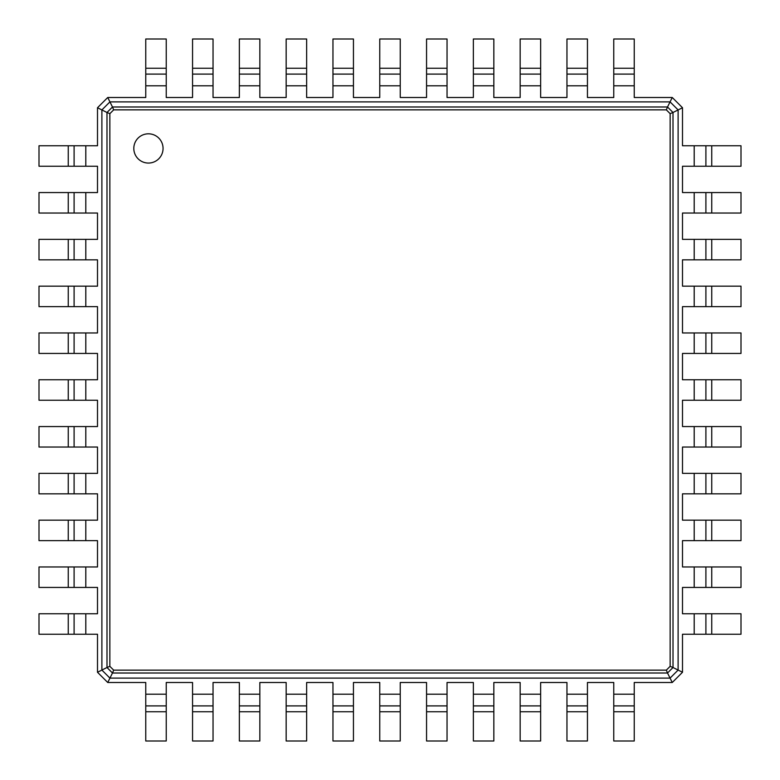 <?xml version="1.0" encoding="UTF-8"?>
<svg xmlns="http://www.w3.org/2000/svg" width="780" height="780" viewBox="0 0 780 780"><rect width="100%" height="100%" fill="white"/><g stroke="black" fill="none" stroke-linecap="round" stroke-linejoin="round"><path stroke-width="1.17" d="M587.438 711.75L566.962 711.75L566.962 741L587.438 741L587.438 682.5L613.762 682.5L613.762 741L634.237 741L634.237 682.5L672.262 682.5L667.27 672.516M566.962 711.75L566.962 682.5L540.637 682.5L540.637 694.2L520.163 694.2L520.163 682.5L493.837 682.5L493.837 694.2L473.363 694.2L473.363 682.5L447.037 682.5L447.037 694.2L426.562 694.2L426.562 682.5L400.238 682.5L400.238 694.2L379.762 694.2L379.762 682.5L353.438 682.5L353.438 694.2L332.962 694.2L332.962 682.5L306.637 682.5L306.637 694.2L286.162 694.2L286.162 682.5L259.837 682.5L259.837 694.2L239.362 694.2L239.362 682.5L213.037 682.5L213.037 694.2L192.562 694.2L192.562 682.5L166.237 682.5L166.237 694.2L145.762 694.2L145.762 682.5L107.737 682.5L97.5 672.262L97.5 634.237L85.8 634.237L85.8 613.762L97.5 613.762L97.5 587.438L85.8 587.438L85.8 566.962L97.5 566.962L97.5 540.637L85.8 540.637L85.8 520.163L97.5 520.163L97.5 493.837L85.8 493.837L85.8 473.363L97.5 473.363L97.5 447.037L85.8 447.037L85.8 426.562L97.5 426.562L97.5 400.238L85.8 400.238L85.8 379.762L97.5 379.762L97.5 353.438L85.8 353.438L85.8 332.962L97.5 332.962L97.5 306.637L85.8 306.637L85.8 286.162L97.5 286.162L97.5 259.837L85.8 259.837L85.8 239.362L97.5 239.362L97.5 213.037L85.8 213.037L85.8 192.562L97.5 192.562L97.5 166.237L85.8 166.237L85.8 145.762L97.5 145.762L97.5 107.737L107.737 97.5L145.762 97.5L145.762 85.8L166.237 85.8L166.237 97.5L192.562 97.5L192.562 85.8L213.037 85.8L213.037 97.5L239.362 97.5L239.362 85.8L259.837 85.8L259.837 97.5L286.162 97.5L286.162 85.8L306.637 85.8L306.637 97.5L332.962 97.5L332.962 85.8L353.438 85.8L353.438 97.5L379.762 97.5L379.762 85.8L400.238 85.8L400.238 97.5L426.562 97.5L426.562 85.8L447.037 85.8L447.037 97.5L473.363 97.5L473.363 85.8L493.837 85.8L493.837 97.5L520.163 97.5L520.163 85.8L540.637 85.8L540.637 97.5L566.962 97.5L566.962 85.8L587.438 85.8L587.438 97.5L613.762 97.5L613.762 85.8L634.237 85.8L634.237 97.5L672.262 97.5L682.5 107.737L682.5 145.762L694.2 145.762L694.2 166.237L682.5 166.237L682.5 192.562L694.2 192.562L694.2 213.037L682.5 213.037L682.5 239.362L694.2 239.362L694.2 259.837L682.5 259.837L682.5 286.162L694.2 286.162L694.2 306.637L682.5 306.637L682.5 332.962L694.2 332.962L694.2 353.438L682.5 353.438L682.5 379.762L694.2 379.762L694.2 400.238L682.5 400.238L682.5 426.562L694.2 426.562L694.2 447.037L682.5 447.037L682.5 473.363L694.2 473.363L694.2 493.837L682.5 493.837L682.5 520.163L694.2 520.163L694.2 540.637L682.5 540.637L682.5 566.962L694.2 566.962L694.2 587.438L682.5 587.438L682.5 613.762L694.2 613.762L694.2 634.237L682.5 634.237L682.5 672.262L672.262 682.5M682.5 672.262L678.112 670.069L670.069 678.112L109.931 678.112L112.73 672.516M587.438 705.9L566.962 705.9M112.486 106.987L667.514 106.987L673.004 112.486L673.013 667.514L667.514 673.004L112.486 673.013L106.996 667.514L106.987 112.486L112.486 106.996L113.665 109.853L666.334 109.853L670.147 113.665L670.147 666.334L666.334 670.147L113.665 670.147L109.853 666.334L109.853 113.665L113.665 109.853M540.637 711.75L520.163 711.75L520.163 741L540.637 741L540.637 694.2M166.237 694.2L166.237 741L145.762 741L145.762 694.2M107.737 682.5L109.931 678.112L101.888 670.069L107.484 667.27M213.037 694.2L213.037 741L192.562 741L192.562 694.2M259.837 694.2L259.837 741L239.362 741L239.362 694.2M520.163 711.75L520.163 694.2M493.837 711.75L473.363 711.75L473.363 741L493.837 741L493.837 694.2M306.637 694.2L306.637 741L286.162 741L286.162 694.2M473.363 711.75L473.363 694.2M447.037 711.75L426.562 711.75L426.562 741L447.037 741L447.037 694.2M353.438 694.2L353.438 741L332.962 741L332.962 694.2M426.562 711.75L426.562 694.2M400.238 711.75L379.762 711.75L379.762 741L400.238 741L400.238 694.2M379.762 711.75L379.762 694.2M634.237 705.9L613.762 705.9M667.514 673.004L666.334 670.147M112.486 673.004L113.665 670.147M682.5 107.737L678.112 109.931L678.112 670.069L672.516 667.27M540.637 705.9L520.163 705.9L540.637 705.9M97.5 672.262L101.888 670.069L101.888 109.931L107.484 112.73M166.237 705.9L145.762 705.9L166.237 705.9M213.037 705.9L192.562 705.9L213.037 705.9M259.837 705.9L239.362 705.9M493.837 705.9L473.363 705.9L493.837 705.9M306.637 705.9L286.162 705.9M447.037 705.9L426.562 705.9L447.037 705.9M353.438 705.9L332.962 705.9L353.438 705.9M400.238 705.9L379.762 705.9L400.238 705.9M106.996 667.514L109.853 666.334M673.004 667.514L670.147 666.334M148.434 163.059A14.625 14.625 0 0 0 161.099 141.121A14.625 14.625 0 0 0 135.769 141.121A14.625 14.625 0 0 0 148.434 163.059M672.262 97.5L670.069 101.888L678.112 109.931L672.516 112.73M107.737 97.5L109.931 101.888L670.069 101.888L667.27 107.484M145.762 68.25L166.237 68.25L166.237 39L145.762 39L145.762 85.8M613.762 85.8L613.762 39L634.237 39L634.237 85.8M166.237 68.25L166.237 85.8M192.562 68.25L213.037 68.25L213.037 39L192.562 39L192.562 85.8M566.962 85.8L566.962 39L587.438 39L587.438 85.8M213.037 68.25L213.037 85.8M239.362 68.25L259.837 68.25L259.837 39L239.362 39L239.362 85.8M520.163 85.8L520.163 39L540.637 39L540.637 85.8M259.837 68.25L259.837 85.8M286.162 68.25L306.637 68.25L306.637 39L286.162 39L286.162 85.8M473.363 85.8L473.363 39L493.837 39L493.837 85.8M306.637 68.25L306.637 85.8M332.962 68.25L353.438 68.25L353.438 39L332.962 39L332.962 85.8M426.562 85.8L426.562 39L447.037 39L447.037 85.8M353.438 68.25L353.438 85.8M379.762 68.25L400.238 68.25L400.238 39L379.762 39L379.762 85.8M400.238 68.25L400.238 85.8M711.75 145.762L711.75 166.237L741 166.237L741 145.762L694.2 145.762M694.2 613.762L741 613.762L741 634.237L694.2 634.237M711.75 166.237L694.2 166.237M711.75 192.562L711.75 213.037L741 213.037L741 192.562L694.2 192.562M694.2 566.962L741 566.962L741 587.438L694.2 587.438M711.75 213.037L694.2 213.037M711.75 239.362L711.75 259.837L741 259.837L741 239.362L694.2 239.362M694.2 520.163L741 520.163L741 540.637L694.2 540.637M711.75 259.837L694.2 259.837M711.75 286.162L711.75 306.637L741 306.637L741 286.162L694.2 286.162M694.2 473.363L741 473.363L741 493.837L694.2 493.837M711.75 306.637L694.2 306.637M711.75 332.962L711.75 353.438L741 353.438L741 332.962L694.2 332.962M694.2 426.562L741 426.562L741 447.037L694.2 447.037M711.75 353.438L694.2 353.438M711.75 379.762L711.75 400.238L741 400.238L741 379.762L694.2 379.762M711.75 400.238L694.2 400.238M68.25 634.237L68.25 613.762L39 613.762L39 634.237L85.8 634.237M85.8 166.237L39 166.237L39 145.762L85.8 145.762M97.5 107.737L101.888 109.931L109.931 101.888L112.73 107.484M68.25 613.762L85.8 613.762M68.25 587.438L68.25 566.962L39 566.962L39 587.438L85.8 587.438M85.8 213.037L39 213.037L39 192.562L85.8 192.562M68.25 566.962L85.8 566.962M68.25 540.637L68.25 520.163L39 520.163L39 540.637L85.8 540.637M85.8 259.837L39 259.837L39 239.362L85.8 239.362M68.25 520.163L85.8 520.163M68.25 493.837L68.25 473.363L39 473.363L39 493.837L85.8 493.837M85.8 306.637L39 306.637L39 286.162L85.8 286.162M68.25 473.363L85.8 473.363M68.25 447.037L68.25 426.562L39 426.562L39 447.037L85.8 447.037M85.8 353.438L39 353.438L39 332.962L85.8 332.962M68.25 426.562L85.8 426.562M68.25 400.238L68.25 379.762L39 379.762L39 400.238L85.8 400.238M68.25 379.762L85.8 379.762M106.996 112.486L109.853 113.665M673.004 112.486L670.147 113.665M667.514 106.996L666.334 109.853M145.762 74.1L166.237 74.1M613.762 74.1L634.237 74.1M192.562 74.1L213.037 74.1L192.562 74.1M566.962 74.1L587.438 74.1M239.362 74.1L259.837 74.1L239.362 74.1M520.163 74.1L540.637 74.1M286.162 74.1L306.637 74.1L286.162 74.1M473.363 74.1L493.837 74.1M332.962 74.1L353.438 74.1L332.962 74.1M426.562 74.1L447.037 74.1L426.562 74.1M379.762 74.1L400.238 74.1L379.762 74.1M705.9 145.762L705.9 166.237M705.9 613.762L705.9 634.237M705.9 192.562L705.9 213.037M705.9 566.962L705.9 587.438M705.9 239.362L705.9 259.837M705.9 520.163L705.9 540.637M705.9 286.162L705.9 306.637L705.9 286.162M705.9 473.363L705.9 493.837M705.9 332.962L705.9 353.438L705.9 332.962M705.9 426.562L705.9 447.037L705.9 426.562M705.9 379.762L705.9 400.238L705.9 379.762M74.1 634.237L74.1 613.762M74.1 166.237L74.1 145.762L74.1 166.237M74.1 587.438L74.1 566.962L74.1 587.438M74.1 213.037L74.1 192.562M74.1 540.637L74.1 520.163L74.1 540.637M74.1 259.837L74.1 239.362L74.1 259.837M74.1 493.837L74.1 473.363L74.1 493.837M74.1 306.637L74.1 286.162L74.1 306.637M74.1 447.037L74.1 426.562L74.1 447.037M74.1 353.438L74.1 332.962L74.1 353.438M74.1 400.238L74.1 379.762L74.1 400.238M587.438 694.2L566.962 694.2M634.237 694.2L613.762 694.2M634.237 711.75L613.762 711.75M166.237 711.75L145.762 711.75M213.037 711.75L192.562 711.75M259.837 711.75L239.362 711.75M306.637 711.75L286.162 711.75M353.438 711.75L332.962 711.75M613.762 68.25L634.237 68.25M566.962 68.25L587.438 68.25M520.163 68.25L540.637 68.25M473.363 68.25L493.837 68.25M426.562 68.25L447.037 68.25M711.75 613.762L711.75 634.237M711.75 566.962L711.75 587.438M711.75 520.163L711.75 540.637M711.75 473.363L711.75 493.837M711.75 426.562L711.75 447.037M68.25 166.237L68.25 145.762M68.25 213.037L68.25 192.562M68.25 259.837L68.25 239.362M68.25 306.637L68.25 286.162M68.25 353.438L68.25 332.962"/></g></svg>

